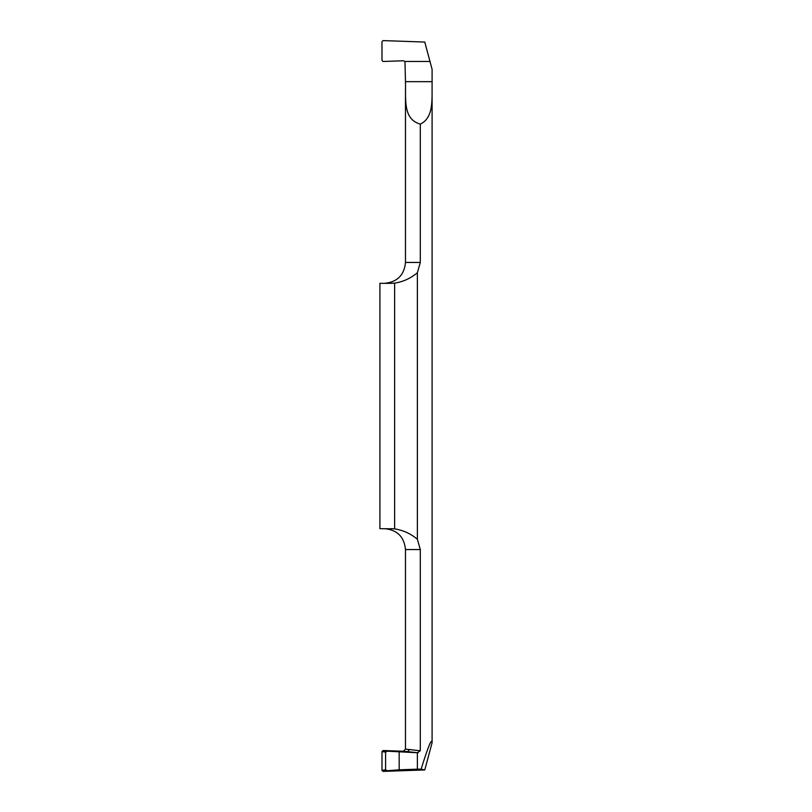 <?xml version="1.0" encoding="UTF-8"?>
<svg xmlns="http://www.w3.org/2000/svg" width="812" height="812" viewBox="0 0 812 812"><rect width="100%" height="100%" fill="white"/><g stroke="black" fill="none" stroke-linecap="round" stroke-linejoin="round"><path stroke-width="1.22" d="M404.955 61.479L429.995 61.479L404.955 61.479L405.482 81.667L432.096 81.667L432.096 69.335L429.995 61.479L404.955 61.479L403.32 60.768L404.955 61.479M403.32 60.768L383.071 61.479L381.985 60.433L381.985 41.645L381.985 60.433L383.071 61.479L403.32 60.768M381.985 41.645L383.071 40.6L424.788 42.062L429.995 61.479L424.788 42.062L383.071 40.6L381.985 41.645M405.482 89.218L405.482 262.449L420.301 262.449L417.378 272.73L420.301 262.449L420.301 124.124C434.207 117.425 431.801 99.094 432.096 81.667M417.378 539.269L417.378 272.73C410.73 278.323 403.148 281.794 394.622 283.144L389.455 283.327L394.622 283.144L394.622 528.856C403.148 530.206 410.73 533.677 417.378 539.269L420.301 549.551L417.378 539.269M432.096 717.635L432.096 742.665C431.862 737.529 428.198 746.36 421.123 769.147L417.378 769.177L417.378 752.744L420.301 750.745L420.301 549.551L405.482 549.551C404.244 536.864 397.281 529.911 384.594 528.673M420.301 124.124C402.864 119.262 405.919 99.409 405.482 81.667M389.455 283.327L379.904 283.327L379.904 528.673L394.196 528.825M392.724 528.744L390.998 528.683M420.301 750.745L405.482 749.141L405.482 549.551M405.482 722.781L405.482 730.333M383.071 771.4L387.294 770.74L385.598 769.796L381.985 770.355L383.071 771.4L424.788 769.938L432.096 742.665M381.985 770.355L381.985 751.567L383.071 750.521L403.32 751.232L405.482 749.141M418.129 752.754L403.32 751.232M385.598 769.796L385.598 752.125L387.294 751.181L417.378 752.744M387.294 770.74L399.169 769.806L399.169 752.105M421.123 769.147L424.788 769.938M417.378 769.177L399.169 769.806M409.187 749.882L407.36 751.973M387.294 751.181L383.071 750.521M381.985 751.567L385.598 752.125M432.096 730.333L432.096 94.365M405.482 262.449C404.244 275.136 397.281 282.089 384.594 283.327"/></g></svg>
